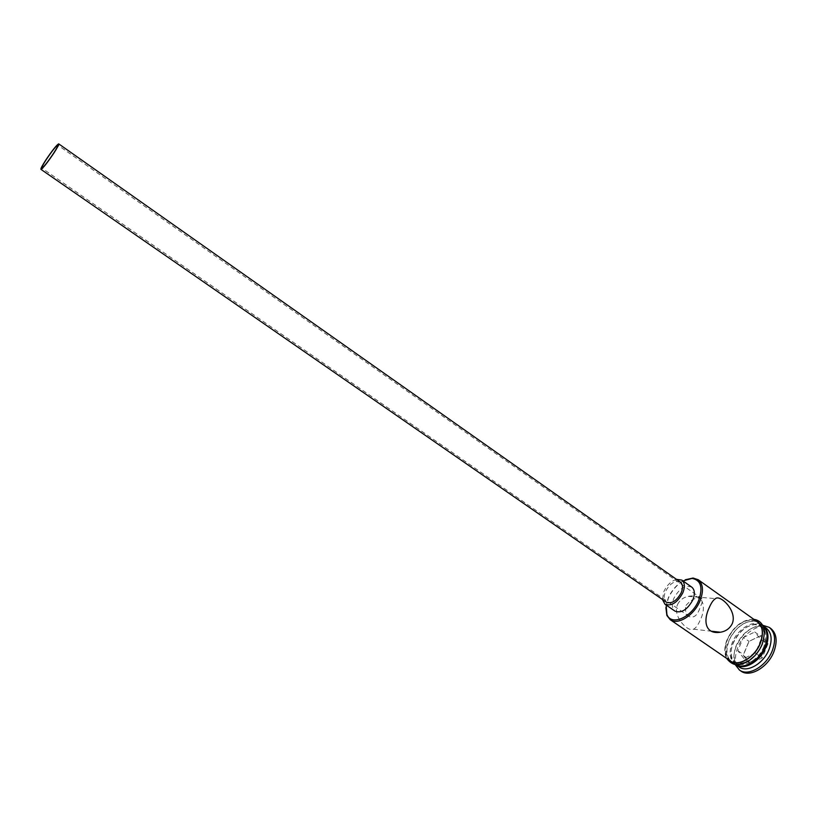 <?xml version="1.0" encoding="UTF-8"?>
<svg xmlns="http://www.w3.org/2000/svg" width="817" height="817" viewBox="0 0 817 817"><rect width="100%" height="100%" fill="white"/><g stroke="black" fill="none" stroke-linecap="round" stroke-linejoin="round"><path stroke-width="0.61" stroke-dasharray="4.08 3.06" d="M682.971 580.928C676.619 584.727 671.737 590.344 668.326 597.789L666.141 605.019M665.865 607.552L668.367 598.197C672.33 589.67 677.957 583.532 685.249 579.794M686.086 605.346C691.56 599.055 696.809 596.849 701.844 598.718C702.937 599.698 702.446 602.343 700.383 606.643C697.82 615.007 694.154 618.336 689.364 616.641C685.81 613.945 684.707 610.176 686.086 605.346M680.367 582.092C675.005 580.172 670.042 583.297 665.487 591.477C663.506 596.461 663.792 600.035 666.345 602.18M676.486 579.355C671.206 580.999 667.019 584.992 663.945 591.355L662.434 599.484M691.754 587.137C685.259 584.778 679.305 588.495 673.882 598.269C671.533 604.243 671.901 608.532 674.995 611.136M677.528 604.56C679.764 600.127 683.339 597.401 688.271 596.369C704.152 593.111 706.419 608.073 700.128 620.256C698.106 625.025 695.9 628.007 693.531 629.192C688.578 632.797 672.125 616.539 677.528 604.56M763.915 646.421C757.451 663.751 735.514 671.053 731.92 657.573C730.561 653.212 731.001 648.249 733.237 642.693C738.466 631.807 745.707 625.771 754.949 624.607C765.049 625.791 768.041 633.063 763.915 646.421M735.678 664.578L731.818 659.043C730.378 654.407 730.837 649.137 733.217 643.234C738.772 631.653 746.462 625.25 756.297 624.004L762.823 625.72M739.14 666.968L734.922 661.116C733.492 656.49 733.962 651.241 736.321 645.379C741.836 633.859 749.495 627.466 759.31 626.2L766.254 628.15M735.096 664.497L734.738 663.547C733.186 658.461 733.697 652.691 736.28 646.257C742.326 633.614 750.741 626.598 761.536 625.199L762.547 625.199M730.316 660.912C724.822 656.357 723.923 649.168 727.62 639.333C733.084 625.352 749.455 615.661 757.533 621.951M761.771 644.327C756.338 658.512 739.824 668.122 731.899 661.995C726.395 657.44 725.496 650.24 729.173 640.426C734.636 626.435 751.007 616.764 759.095 623.065C764.416 627.497 765.304 634.584 761.771 644.327M735.729 664.589L735.055 664.16C729.54 659.585 728.621 652.395 732.287 642.581C737.731 628.61 754.111 618.959 762.21 625.281L762.843 625.771M740.978 671.094C734.861 666.029 733.809 658.114 737.822 647.33C743.766 632.001 761.781 621.461 770.758 628.457M761.342 635.401L749.026 641.345L743.235 655.418L749.72 663.792L762.2 657.92L768.031 643.602L761.342 635.401L760.321 635.932L766.54 643.571L761.117 656.899L749.495 662.373L743.45 654.591L748.852 641.478L760.321 635.932L754.734 631.99L760.913 639.609L766.54 643.571L768.031 643.602M760.913 639.609L755.459 652.957L762.2 657.92M755.459 652.957L743.848 658.471L749.495 662.373L749.72 663.792M743.848 658.471L737.843 650.7L743.276 637.566L749.026 641.345M743.276 637.566L754.734 631.99M737.843 650.7L743.45 654.591L743.235 655.418M755.766 620.695C744.573 618.398 735.137 624.607 727.457 639.323C724.117 647.952 724.475 654.744 728.529 659.687M758.431 622.35C764.487 626.588 765.662 633.921 761.934 644.347C750.956 672.657 716.611 667.428 729.019 640.405C736.689 625.699 746.125 619.5 757.328 621.808M701.844 598.718L57.823 145.13M688.271 596.369L715.539 598.616M731.92 657.573L731.818 659.043M734.922 661.116L734.738 663.547M731.899 661.995L735.055 664.16M753.856 619.337C742.745 619.286 733.86 625.945 727.201 639.323C724.25 646.696 724.046 653.038 726.599 658.359M759.095 623.065L762.21 625.281M759.31 626.2L761.536 625.199M754.949 624.607L756.297 624.004M693.531 629.192L711.117 631.184M689.364 616.641L41.81 168.067"/><path stroke-width="1.23" d="M666.141 605.019L666.907 614.425C671.084 626.384 691.897 617.499 698.678 600.393C703.151 587.474 700.945 580.141 692.06 578.416L682.971 580.928M685.249 579.794L693.082 578.028L698.167 579.713C703.192 583.961 703.805 591.028 699.995 600.914C694.195 615.334 677.722 625.567 670.226 619.705L666.886 615.518L665.865 607.552M53.422 153.514C56.639 148.531 58.099 145.732 57.823 145.13C56.046 145.998 52.186 150.818 46.252 159.611C43.015 164.615 41.534 167.434 41.81 168.067C43.567 167.23 47.437 162.379 53.422 153.514M45.854 159.948C42.27 165.504 40.615 168.639 40.921 169.344C42.872 168.414 47.172 163.022 53.83 153.167C57.394 147.632 59.028 144.527 58.712 143.863C56.73 144.823 52.451 150.185 45.854 159.948M40.921 169.344L666.345 602.18C671.697 604.09 676.65 600.944 681.215 592.723C683.155 587.76 682.879 584.216 680.367 582.092L58.712 143.863M662.434 599.484L664.967 604.212C671.38 606.5 677.334 602.711 682.818 592.856C685.146 586.892 684.809 582.644 681.807 580.101L676.486 579.355M664.967 604.212L674.995 611.136C681.46 613.465 687.414 609.717 692.857 599.892C695.155 593.949 694.787 589.69 691.754 587.137L681.807 580.101M732.277 623.596C737.557 610.861 720.073 594.306 715.539 598.616C713.353 599.913 711.28 602.864 709.319 607.46C703.212 619.868 704.601 634.717 720.359 632.235C725.864 631.367 729.836 628.487 732.277 623.596M762.823 625.72L763.149 625.945C768.48 630.387 769.389 637.485 765.876 647.207C760.474 661.382 743.95 670.951 735.994 664.803L735.678 664.578M763.149 625.945L766.254 628.15C771.605 632.613 772.525 639.701 769.022 649.423C763.64 663.588 747.116 673.116 739.14 666.968L735.994 664.803M762.547 625.199L769.216 627.354C775.098 632.256 776.119 640.048 772.279 650.73C766.366 666.325 748.178 676.793 739.416 670.022L735.096 664.497M698.167 579.713L757.533 621.951C762.843 626.384 763.732 633.471 760.188 643.214C754.745 657.409 738.231 667.029 730.316 660.912L670.226 619.705M762.843 625.771C767.623 630.377 768.317 637.301 764.926 646.543C759.677 660.269 743.899 669.869 735.729 664.589M769.216 627.354L770.758 628.457C776.65 633.369 777.682 641.161 773.842 651.833C767.949 667.418 749.761 677.865 740.978 671.094L739.416 670.022M728.529 659.687C735.647 668.337 754.428 658.849 760.351 643.234C764.263 632.031 762.741 624.525 755.766 620.695M757.328 621.808L758.431 622.35M666.907 614.425L666.886 615.518M726.599 658.359C733.983 667.877 740.723 664.66 746.809 662.025C753.631 658.083 758.768 652.191 762.22 644.337M753.856 619.337C757.522 619.837 760.351 621.676 762.332 624.831C765.049 627.16 765.029 633.604 762.281 644.174M711.117 631.184L720.359 632.235M692.06 578.416L693.082 578.028"/></g></svg>
